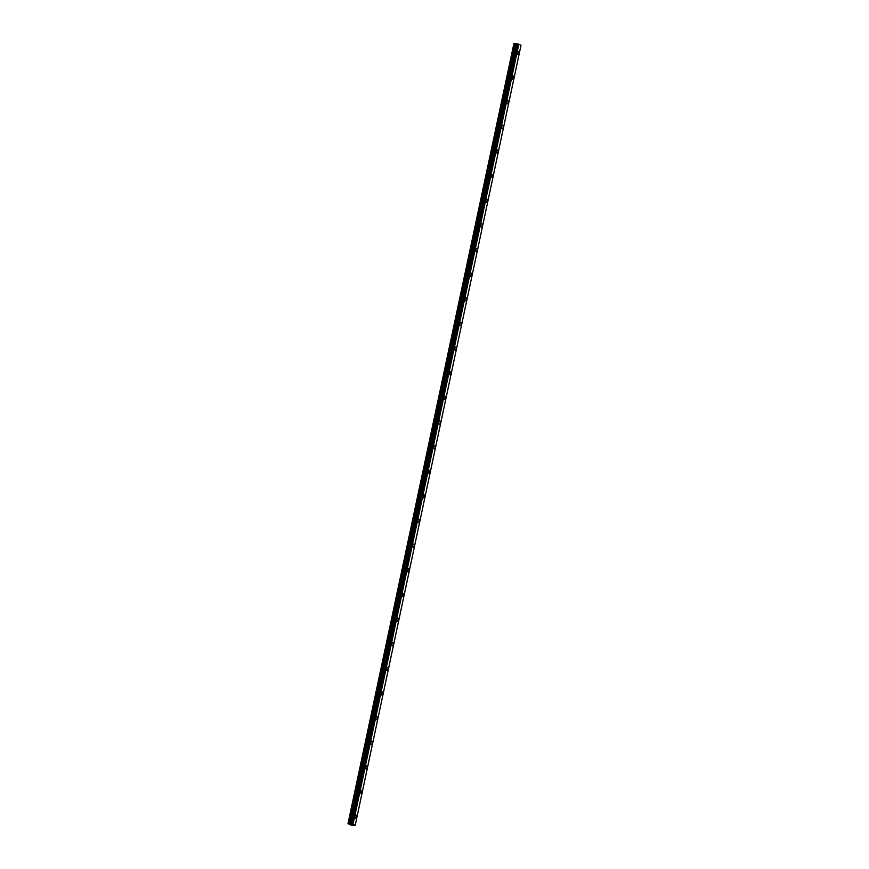 <?xml version="1.0" encoding="UTF-8"?>
<svg xmlns="http://www.w3.org/2000/svg" width="869" height="869" viewBox="0 0 869 869"><rect width="100%" height="100%" fill="white"/><g stroke="black" fill="none" stroke-linecap="round" stroke-linejoin="round"><path stroke-width="1.3" d="M518.902 53.324A1.597 0.782 97 0 0 518.358 51.38A1.597 0.782 97 0 0 517.435 52.585A1.597 0.782 97 0 0 517.978 54.541A1.597 0.782 97 0 0 518.902 53.324M356.562 817.066A1.597 0.782 97 0 0 356.029 815.111A1.597 0.782 97 0 0 355.095 816.328A1.597 0.782 97 0 0 355.638 818.272A1.597 0.782 97 0 0 356.562 817.066M361.797 792.43A1.597 0.782 97 0 0 361.265 790.475A1.597 0.782 97 0 0 360.331 791.692A1.597 0.782 97 0 0 360.874 793.636A1.597 0.782 97 0 0 361.797 792.43M367.033 767.794A1.597 0.782 97 0 0 366.501 765.839A1.597 0.782 97 0 0 365.567 767.055A1.597 0.782 97 0 0 366.11 769A1.597 0.782 97 0 0 367.033 767.794M372.28 743.158A1.597 0.782 97 0 0 371.736 741.203A1.597 0.782 97 0 0 370.802 742.419A1.597 0.782 97 0 0 371.345 744.364A1.597 0.782 97 0 0 372.28 743.158M377.515 718.522A1.597 0.782 97 0 0 376.972 716.567A1.597 0.782 97 0 0 376.038 717.783A1.597 0.782 97 0 0 376.581 719.728A1.597 0.782 97 0 0 377.515 718.522M382.751 693.886A1.597 0.782 97 0 0 382.208 691.93A1.597 0.782 97 0 0 381.274 693.147A1.597 0.782 97 0 0 381.817 695.091A1.597 0.782 97 0 0 382.751 693.886M387.987 669.249A1.597 0.782 97 0 0 387.444 667.294A1.597 0.782 97 0 0 386.52 668.5A1.597 0.782 97 0 0 387.053 670.455A1.597 0.782 97 0 0 387.987 669.249M393.222 644.613A1.597 0.782 97 0 0 392.679 642.658A1.597 0.782 97 0 0 391.756 643.864A1.597 0.782 97 0 0 392.288 645.819A1.597 0.782 97 0 0 393.222 644.613M398.458 619.977A1.597 0.782 97 0 0 397.915 618.022A1.597 0.782 97 0 0 396.992 619.228A1.597 0.782 97 0 0 397.535 621.183A1.597 0.782 97 0 0 398.458 619.977M403.694 595.341A1.597 0.782 97 0 0 403.151 593.386A1.597 0.782 97 0 0 402.228 594.592A1.597 0.782 97 0 0 402.771 596.547A1.597 0.782 97 0 0 403.694 595.341M408.93 570.694A1.597 0.782 97 0 0 408.387 568.75A1.597 0.782 97 0 0 407.463 569.955A1.597 0.782 97 0 0 408.006 571.911A1.597 0.782 97 0 0 408.93 570.694M414.165 546.058A1.597 0.782 97 0 0 413.633 544.113A1.597 0.782 97 0 0 412.699 545.319A1.597 0.782 97 0 0 413.242 547.274A1.597 0.782 97 0 0 414.165 546.058M419.401 521.422A1.597 0.782 97 0 0 418.869 519.477A1.597 0.782 97 0 0 417.935 520.683A1.597 0.782 97 0 0 418.478 522.638A1.597 0.782 97 0 0 419.401 521.422M424.637 496.786A1.597 0.782 97 0 0 424.105 494.841A1.597 0.782 97 0 0 423.17 496.047A1.597 0.782 97 0 0 423.714 498.002A1.597 0.782 97 0 0 424.637 496.786M429.883 472.149A1.597 0.782 97 0 0 429.34 470.205A1.597 0.782 97 0 0 428.406 471.411A1.597 0.782 97 0 0 428.949 473.366A1.597 0.782 97 0 0 429.883 472.149M435.119 447.513A1.597 0.782 97 0 0 434.576 445.569A1.597 0.782 97 0 0 433.642 446.775A1.597 0.782 97 0 0 434.185 448.73A1.597 0.782 97 0 0 435.119 447.513M440.355 422.877A1.597 0.782 97 0 0 439.812 420.922A1.597 0.782 97 0 0 438.878 422.138A1.597 0.782 97 0 0 439.421 424.094A1.597 0.782 97 0 0 440.355 422.877M445.591 398.241A1.597 0.782 97 0 0 445.047 396.286A1.597 0.782 97 0 0 444.124 397.502A1.597 0.782 97 0 0 444.656 399.447A1.597 0.782 97 0 0 445.591 398.241M450.826 373.605A1.597 0.782 97 0 0 450.283 371.65A1.597 0.782 97 0 0 449.36 372.866A1.597 0.782 97 0 0 449.892 374.811A1.597 0.782 97 0 0 450.826 373.605M456.062 348.969A1.597 0.782 97 0 0 455.519 347.013A1.597 0.782 97 0 0 454.596 348.23A1.597 0.782 97 0 0 455.139 350.174A1.597 0.782 97 0 0 456.062 348.969M461.298 324.333A1.597 0.782 97 0 0 460.755 322.377A1.597 0.782 97 0 0 459.831 323.594A1.597 0.782 97 0 0 460.374 325.538A1.597 0.782 97 0 0 461.298 324.333M466.534 299.696A1.597 0.782 97 0 0 465.99 297.741A1.597 0.782 97 0 0 465.067 298.958A1.597 0.782 97 0 0 465.61 300.902A1.597 0.782 97 0 0 466.534 299.696M471.769 275.06A1.597 0.782 97 0 0 471.237 273.105A1.597 0.782 97 0 0 470.303 274.322A1.597 0.782 97 0 0 470.846 276.266A1.597 0.782 97 0 0 471.769 275.06M477.005 250.424A1.597 0.782 97 0 0 476.473 248.469A1.597 0.782 97 0 0 475.539 249.675A1.597 0.782 97 0 0 476.082 251.63A1.597 0.782 97 0 0 477.005 250.424M482.241 225.788A1.597 0.782 97 0 0 481.708 223.833A1.597 0.782 97 0 0 480.774 225.038A1.597 0.782 97 0 0 481.317 226.994A1.597 0.782 97 0 0 482.241 225.788M487.487 201.152A1.597 0.782 97 0 0 486.944 199.197A1.597 0.782 97 0 0 486.01 200.402A1.597 0.782 97 0 0 486.553 202.358A1.597 0.782 97 0 0 487.487 201.152M492.723 176.505A1.597 0.782 97 0 0 492.18 174.56A1.597 0.782 97 0 0 491.246 175.766A1.597 0.782 97 0 0 491.789 177.721A1.597 0.782 97 0 0 492.723 176.505M497.959 151.869A1.597 0.782 97 0 0 497.416 149.924A1.597 0.782 97 0 0 496.481 151.13A1.597 0.782 97 0 0 497.025 153.085A1.597 0.782 97 0 0 497.959 151.869M503.194 127.232A1.597 0.782 97 0 0 502.651 125.288A1.597 0.782 97 0 0 501.728 126.494A1.597 0.782 97 0 0 502.26 128.449A1.597 0.782 97 0 0 503.194 127.232M508.43 102.596A1.597 0.782 97 0 0 507.887 100.652A1.597 0.782 97 0 0 506.964 101.858A1.597 0.782 97 0 0 507.496 103.813A1.597 0.782 97 0 0 508.43 102.596M513.666 77.96A1.597 0.782 97 0 0 513.123 76.016A1.597 0.782 97 0 0 512.199 77.222A1.597 0.782 97 0 0 512.743 79.177A1.597 0.782 97 0 0 513.666 77.96M355.182 825.463L352.923 824.333L518.815 44.189L521.009 45.297L355.182 825.463L350.989 825.083L347.991 823.649L513.937 43.45L348.089 823.616L348.893 823.714L514.72 43.548L513.937 43.45M517.283 43.971L514.72 43.548M352.032 824.116L351.489 824.051L517.294 43.884L517.859 43.95L352.141 824.149L517.859 43.95M518.75 44.178L517.967 43.982M517.012 43.961L351.185 824.127L348.893 823.714M518.663 44.156L352.923 824.333M352.836 824.323L352.141 824.149M516.99 43.971L351.489 824.051M351.239 824.127L517.066 43.961M352.988 824.355L518.815 44.189M514.622 43.537L348.795 823.703M517.457 43.884L351.63 824.051M351.804 824.073L517.631 43.906M515.741 43.819L349.914 823.975M350.011 823.997L515.838 43.83M516.925 43.971L351.098 824.127M517.305 43.895L351.478 824.051L517.294 43.884"/></g></svg>
